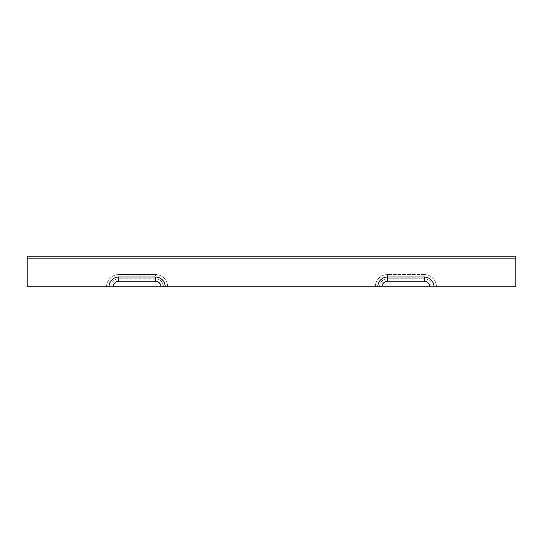 <?xml version="1.0" encoding="UTF-8"?>
<svg xmlns="http://www.w3.org/2000/svg" width="543" height="543" viewBox="0 0 543 543"><rect width="100%" height="100%" fill="white"/><g stroke="black" fill="none" stroke-linecap="round" stroke-linejoin="round"><path stroke-width="0.41" stroke-dasharray="2.71 2.04" d="M106.564 286.772L27.15 286.772L106.564 286.772A12.217 12.217 0 0 1 118.781 274.554A12.217 12.217 0 0 0 106.564 286.772L110.799 286.772L106.564 286.772M163.416 286.772L110.799 286.772A7.982 7.982 0 0 1 118.781 278.79A7.982 7.982 0 0 0 110.799 286.772L163.416 286.772A7.982 7.982 0 0 0 155.434 278.79A7.982 7.982 0 0 1 163.416 286.772M375.349 286.772L167.651 286.772A12.217 12.217 0 0 0 155.434 274.554L118.781 274.554L155.434 274.554A12.217 12.217 0 0 1 167.651 286.772L375.349 286.772A12.217 12.217 0 0 1 387.566 274.554A12.217 12.217 0 0 0 375.349 286.772L379.584 286.772L375.349 286.772M432.201 286.772L379.584 286.772A7.982 7.982 0 0 1 387.566 278.79A7.982 7.982 0 0 0 379.584 286.772L165.208 286.772A9.774 9.774 0 0 0 155.434 276.998L118.781 276.998A9.774 9.774 0 0 0 109.007 286.772L27.15 286.772L27.15 256.228L515.85 256.228L515.85 286.772L432.201 286.772A7.982 7.982 0 0 0 424.219 278.79A7.982 7.982 0 0 1 432.201 286.772M424.219 274.554L387.566 274.554L424.219 274.554A12.217 12.217 0 0 1 436.436 286.772A12.217 12.217 0 0 0 424.219 274.554L424.219 278.79L387.566 278.79L424.219 278.79L424.219 274.554M436.436 286.772L515.85 286.772L515.85 258.672L27.15 258.672L515.85 258.672L515.85 286.772L436.436 286.772M27.15 258.672L27.15 256.228L27.15 258.672M165.208 286.772L160.972 286.772A5.539 5.539 0 0 0 155.434 281.233L118.781 281.233A5.539 5.539 0 0 0 113.243 286.772L109.007 286.772M424.219 276.998L424.219 281.233A5.539 5.539 0 0 1 429.757 286.772L433.993 286.772A9.774 9.774 0 0 0 424.219 276.998L387.566 276.998A9.774 9.774 0 0 0 377.792 286.772M160.972 286.772L113.243 286.772M424.219 281.233L387.566 281.233A5.539 5.539 0 0 0 382.028 286.772M155.434 278.79L118.781 278.79L155.434 278.79L155.434 274.554L155.434 278.79M515.85 258.672L515.85 256.228L515.85 258.672M118.781 274.554L118.781 278.79L118.781 274.554M155.434 276.998L155.434 281.233M118.781 276.998L118.781 281.233M387.566 274.554L387.566 278.79L387.566 274.554M387.566 276.998L387.566 281.233"/><path stroke-width="0.81" d="M377.792 286.772A9.774 9.774 0 0 1 387.566 276.998L424.219 276.998A9.774 9.774 0 0 1 433.993 286.772L429.757 286.772A5.539 5.539 0 0 0 424.219 281.233L387.566 281.233A5.539 5.539 0 0 0 382.028 286.772L515.85 286.772L515.85 256.228L27.15 256.228L27.15 286.772L382.028 286.772M160.972 286.772A5.539 5.539 0 0 0 155.434 281.233L118.781 281.233A5.539 5.539 0 0 0 113.243 286.772M109.007 286.772A9.774 9.774 0 0 1 118.781 276.998L155.434 276.998A9.774 9.774 0 0 1 165.208 286.772M387.566 276.998L387.566 281.233M424.219 276.998L424.219 281.233M155.434 276.998L155.434 281.233M118.781 276.998L118.781 281.233"/></g></svg>
